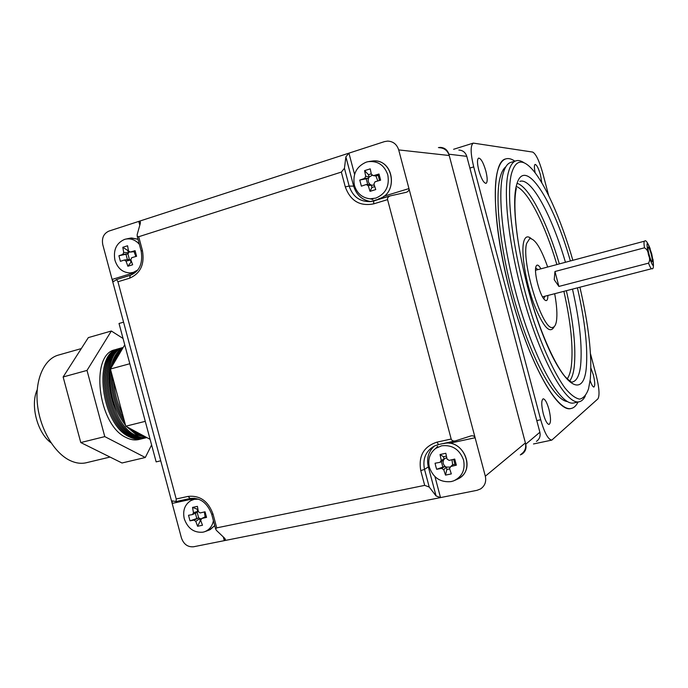 <?xml version="1.0" encoding="UTF-8"?>
<svg xmlns="http://www.w3.org/2000/svg" width="688" height="688" viewBox="0 0 688 688"><rect width="100%" height="100%" fill="white"/><g stroke="black" fill="none" stroke-linecap="round" stroke-linejoin="round"><path stroke-width="1.03" d="M651.166 254.061C649.773 249.108 648.732 246.82 648.07 247.207C647.778 248.299 648.122 250.81 649.119 254.749C650.177 258.593 651.089 260.907 651.863 261.689C652.645 261.689 652.413 259.152 651.166 254.061M648.526 263.151L558.897 286.432L554.218 279.706L554.958 271.511L644.484 247.8C646.797 249.142 648.087 251.275 648.337 254.216L648.724 255.678C649.954 258.37 649.885 260.864 648.526 263.151C649.945 266.892 651.011 268.741 651.725 268.698L651.803 268.664C653.488 269.558 653.867 266.385 652.946 259.17M650.194 248.721C647.52 242.167 645.654 239.648 644.596 241.161L644.51 241.17C643.848 241.497 643.839 243.707 644.484 247.8M554.958 271.511L558.897 286.432M514.873 161.164C511.442 158.773 508.355 158.034 505.611 158.945C490.948 161.594 491.559 223.05 510.281 292.512C528.135 361.062 557.082 413.135 570.988 408.517C573.852 407.975 576.2 405.817 578.023 402.024C576.2 405.817 573.852 407.975 570.988 408.517C558.303 411.467 534.395 372.346 516.275 313.47C498.095 254.689 490.742 191.221 498.129 169.171C499.961 163.443 502.455 160.037 505.611 158.945C508.355 158.034 511.442 158.773 514.873 161.164M541.817 182.853L540.544 175.182C538.566 168.336 536.743 164.75 535.092 164.423C534.12 165.094 534.155 167.924 535.195 172.92M485.84 170.994C483.38 162.669 480.972 158.36 478.616 158.085C477.059 159.272 477.128 163.391 478.831 170.452C481.316 178.803 483.724 183.103 486.046 183.361C487.62 182.157 487.551 178.037 485.84 170.994M548.972 409.394C547.029 402.592 545.094 399.066 543.176 398.799C541.258 400.192 541.293 405.206 543.296 413.823C545.249 420.635 547.175 424.169 549.076 424.419C551.011 422.982 550.976 417.977 548.972 409.394M590.132 380.559C591.585 384.833 592.841 386.991 593.899 387.034C595.189 385.925 595 381.849 593.323 374.831L590.889 368.054M548.689 195.624L542.651 172.791C539.194 160.657 535.866 153.751 532.658 152.065L473.31 143.104C470.308 145.366 470.446 153.286 473.722 166.883L540.708 419.74C544.475 432.847 548.181 439.632 551.81 440.105L597.906 398.868C599.798 395.626 599.257 387.894 596.272 375.657L590.485 353.752M120.323 405.92L115.851 389.236M119.901 353.004L118.069 356.109M113.735 381.384C114.432 392.788 117.321 403.564 122.421 413.712M144.747 436.441L139.019 434.291L133.3 430.267M123.745 418.665C116.083 405.679 112.299 391.575 112.393 376.362M114.595 361.974C116.298 356.599 118.732 352.48 121.914 349.616M122.584 348.489C117.811 351.766 114.457 357.433 112.514 365.483M111.396 372.638C110.347 390.775 114.793 407.339 124.734 422.329M129.697 428.323L137.789 434.592L145.916 437.069M146.501 437.396L136.534 434.902L126.609 426.655M125.56 425.408C113.4 408.827 108.394 390.191 110.553 369.508M110.708 368.527C112.677 358.104 116.754 351.224 122.937 347.896M123.1 347.612C98.891 354.088 108.05 422.939 135.312 435.203C139.294 437.301 143.113 438.084 146.776 437.534M146.845 437.577L146.621 437.628C142.648 438.531 138.46 437.817 134.048 435.504C105.978 422.888 97.687 351.809 123.161 347.517L122.008 347.836C96.458 352.067 104.705 423.189 132.836 435.805C137.247 438.118 141.436 438.824 145.417 437.929L145.77 437.843M144.97 438.024L144.179 438.23C140.189 439.125 135.992 438.419 131.58 436.115C103.415 423.516 95.202 352.428 120.778 348.18L121.492 347.99M142.528 438.617L141.737 438.824C137.738 439.727 133.532 439.021 129.103 436.725C100.895 424.152 92.717 353.125 118.353 348.859L119.076 348.67M120.778 348.18L119.583 348.515C93.972 352.772 102.177 423.834 130.359 436.416C134.779 438.72 138.985 439.426 142.975 438.523L143.328 438.437M51.007 442.78C37.324 432.958 30.048 405.051 37.195 389.795M58.523 355.051L58.188 355.146C43.972 359.136 34.735 379.982 37.47 404.647C40.119 429.303 54.464 453.332 70.279 460.633C75.8 463.179 81.089 463.901 86.138 462.775L86.671 462.646M139.045 439.477L138.692 439.563C134.685 440.466 130.462 439.77 126.024 437.473C97.748 424.952 89.621 353.993 115.335 349.702L118.353 348.859M151.601 444.93L145.288 457.494L122 462.99L80.78 442.556L63.141 376.964L88.331 337.61L111.344 331.014L123.04 338.462M124.752 344.826L110.424 369.017L125.775 426.207L150.104 439.331M129.826 363.737L110.424 369.017M145.28 421.34L125.775 426.207M145.288 457.494L104.782 436.613L87.006 370.419L111.344 331.014M80.78 442.556L104.782 436.613M63.141 376.964L87.006 370.419M129.585 251.524L127.899 253.863L129.387 259.419L131.021 260.305M139.372 244.317C135.407 239.863 130.797 238.143 125.526 239.149L124.502 239.424C116.298 243.139 113.116 250.088 114.956 260.279C117.639 268.415 122.696 272.629 130.135 272.93L133.343 272.388L137.781 270.006M138.004 239.235L130.789 238.039L125.526 239.149M138.004 239.218L131.503 237.979M122.791 254.414L123.702 252.436L122.808 247.276L127.572 245.771L128.475 250.931L130.23 252.083L135.08 250.664L136.585 256.28L131.735 257.69L130.815 259.677L132.655 264.76L127.882 266.23L130.961 262.274L130.367 260.064L126.042 261.165L124.296 260.012L120.417 261.328L118.921 255.747L127.899 253.863L122.791 254.414L118.921 255.747M126.042 261.165L127.882 266.23M130.23 252.083L135.312 251.533M124.296 260.012L129.387 259.419M126.016 254.457L127.409 259.651M123.702 252.436L128.407 252.754L127.813 250.535L128.355 250.372M135.846 256.495L134.143 251.903M130.961 262.274L131.64 262.068M122.808 247.276L127.813 250.535M446.701 457.529L444.104 459.154L443.45 460.298C442.702 462.577 443.244 464.589 445.059 466.326L446.22 467.092L450.511 467.109M451.13 481.6L453.719 480.843C462.121 476.81 465.406 469.887 463.574 460.091C459.61 449.393 452.291 444.637 441.619 445.798L435.719 448.387C429.768 453.091 427.652 459.386 429.372 467.272C433.242 477.85 440.501 482.623 451.13 481.6M455.155 480.215L458.535 478.65C476.32 469.706 463.084 438.342 443.786 443.605C461.82 438.643 475.778 466.748 460.496 477.343M441.232 460.272L440.036 454.519L445.833 453.28L447.037 459.042L449.118 460.401L454.734 459.077L456.359 465.183L454.966 464.254L452.652 464.735L450.743 466.498L449.565 468.545L451.319 473.912L445.506 475.107L446.856 469.491L446.22 467.092L443.751 469.749L441.679 468.39L436.665 469.293L435.788 466.292L435.057 463.23L440.062 462.31L441.232 460.272L444.104 459.154L443.468 456.746L446.4 456.127M450.743 466.498L456.359 465.183M443.751 469.749L445.506 475.107M443.45 460.298L440.062 462.31M441.679 468.39L445.059 466.326L436.665 469.293M441.361 461.536L442.762 466.808M452.652 464.735L451.999 459.739M454.966 464.254L453.659 459.343M446.856 469.491L449.677 468.906M440.036 454.519L443.468 456.746M193.423 498.791L172.172 503.401L181.443 537.982C183.73 544.311 187.781 547.244 193.603 546.762L224.297 540.648L223.308 536.95M176.205 498.989L188.03 496.409C199.95 495.197 208.292 501.122 213.048 514.168L216.72 527.868L424.694 485.367L420.772 470.626C418.287 456.058 423.679 446.555 436.957 442.135L451.173 439.03L387.568 199.632L373.627 203.88C359.841 206.512 350.39 200.853 345.29 186.895L341.351 172.077L138.718 236.724L142.407 250.484C144.815 264.209 140.524 273.454 129.542 278.219L117.94 281.753L176.205 498.989L176.128 501.535L172.232 500.898L172.172 503.401L112.101 279.44L132.922 273.067M139.802 225.234L138.778 221.398L108.953 231.082C103.639 233.516 101.583 238.057 102.779 244.704L112.101 279.44L113.451 281.65L116.556 279.517L117.94 281.753M434.962 476.672L440.518 497.587L477.042 490.312L480.551 488.944C484.885 485.943 486.476 481.695 485.324 476.208L475.107 437.74L449.419 443.304M438.428 444.56L434.326 446.03C425.674 451.122 422.406 458.905 424.522 469.379L429.217 487.044L436.063 495.936L440.518 497.587L224.297 540.648L225.397 539.633L225.217 538.953M383.775 196.278L408.956 188.572L398.696 149.915C396.856 144.308 393.166 141.367 387.628 141.092L384.437 141.625L348.928 153.149L354.578 174.382M387.568 199.632C387.301 197.963 388.178 196.716 390.199 195.899L406.367 192.279C408.362 191.462 409.231 190.223 408.956 188.572L475.107 437.74C474.557 436.218 473.232 435.581 471.151 435.839L455.181 440.948C453.074 441.206 451.741 440.569 451.173 439.03M439.348 147.722C444.302 147.98 447.596 150.569 449.221 155.505L525.4 442.917C526.415 447.759 524.978 451.526 521.108 454.218M140.447 222.473L140.257 221.777L138.778 221.398L348.928 153.149L345.875 156.855L344.439 168.311L349.16 186.061C352.746 196.665 359.798 201.851 370.316 201.61L373.722 200.948M138.718 236.724L137.23 236.328L137.161 234.634L140.318 223.419L140.257 221.777M225.397 539.633L224.649 538.231L216.393 530.353L215.611 528.9L216.72 527.868M429.217 487.044L424.694 485.367M341.351 172.077L344.439 168.311M123.556 322.165L119.024 323.48L156.15 461.88L160.743 460.805M372.621 175.01L369.138 177.108L368.501 178.338C367.788 180.755 368.329 182.776 370.118 184.401L371.262 185.089L374.324 185.235M375.786 198.118C385.676 193.921 389.683 186.173 387.808 174.881C384.325 165.043 377.729 160.639 368.02 161.689L366.222 162.153C356.436 166.462 352.488 174.193 354.397 185.339C356.977 193.414 362.232 197.903 370.144 198.815L375.786 198.118M378.753 199.391L378.692 198.772C398.636 193.792 393.665 159.005 373.266 160.915L368.828 161.542M378.735 198.78C397.535 194.119 394.637 161.474 375.313 160.958M364.588 178.424L365.715 176.223L364.571 170.65L370.239 168.852L371.391 174.434L373.438 175.646L378.985 174.021L380.619 180.153L375.072 181.77L373.928 183.98L375.751 189.578L370.067 191.341L371.898 187.497L371.262 185.089L368.252 185.743L366.214 184.53L361.381 186.156L359.764 180.067L368.501 178.338L364.588 178.424L359.764 180.067M368.252 185.743L370.067 191.341M373.438 175.646L375.923 176.008L378.176 175.302L378.985 174.021M366.214 184.53L370.118 184.401M366.265 179.043L367.71 184.487M365.715 176.223L369.138 177.108L368.493 174.692L371.253 173.823M377.824 180.961L375.923 176.008M379.552 180.454L378.176 175.302M371.898 187.497L374.754 186.611M364.571 170.65L368.493 174.692M198.178 510.806L197.189 512.371L198.669 517.909L201.446 519.122M198.471 499.161L194.179 499.368L190.714 500.675C184.702 504.639 182.561 510.677 184.272 518.778C187.772 528.487 194.007 532.959 202.977 532.177L204.456 531.781C209.281 529.984 212.274 526.303 213.426 520.721M204.826 531.652L209.522 529.941L214.725 525.598M210.27 529.562L214.733 525.615M206.262 516.318L201.644 518.528L200.69 520.377L202.478 525.262L197.594 526.268L200.26 520.825L199.675 518.623L195.805 521.392L194.025 520.119L190 520.833L188.512 515.278L192.528 514.555L193.474 512.706L197.723 511.339L197.129 509.137L197.834 508.982M201.644 518.528L206.555 517.376L205.05 511.786L200.148 512.947L198.359 511.674L197.413 506.359L192.537 507.4L193.474 512.706M195.805 521.392L197.594 526.268M197.189 512.371L192.528 514.555M194.025 520.119L198.669 517.909L190 520.833M195.375 513.222L196.742 518.313M205.067 516.568L204.379 511.949M200.26 520.825L200.801 520.713M192.537 507.4L197.129 509.137M194.274 498.241L191.969 499.806M190.714 500.675L191.9 499.849M438.419 147.602L440.32 147.387C444.611 147.645 447.467 149.915 448.868 154.198L525.752 444.216C526.63 448.421 525.4 451.706 522.054 454.071L520.309 454.897M458.853 150.053C462.835 150.294 465.484 152.392 466.774 156.348L539.874 432.253C540.682 436.132 539.538 439.168 536.434 441.369M505.783 166.84C503.668 168.448 501.948 171.389 500.632 175.672C493.993 196.218 500.314 253.089 516.49 307.209C532.607 361.406 554.614 400.356 567.325 401.543M554.683 293.707C556.816 305.403 557.409 314.519 556.463 321.047C555.844 324.788 554.683 326.877 552.971 327.316C543.185 332.639 520.928 262.334 526.638 243.397L529.717 238.573C534.954 238.573 540.94 248.05 547.682 267.021M572.855 260.305C560.875 218.741 544.191 181.099 530.56 167.554C521.908 158.962 515.682 160.536 511.898 172.275C504.218 196.261 516.043 273.205 537.784 332.442C546.9 356.831 556.411 376.112 565.011 388.058C570.524 394.663 575.409 398.352 579.649 399.135C583.45 398.283 586.408 394.852 588.532 388.84L590.304 379.036C592.17 355.791 588.704 325.183 579.907 287.206M585.325 395.927C583.673 399.367 581.549 401.336 578.961 401.818C567.075 404.604 544.406 366.773 527.017 310.056C509.559 253.433 502.12 192.227 508.828 170.839C510.505 165.223 512.844 161.904 515.828 160.872C518.313 160.046 521.117 160.725 524.23 162.893M547.923 295.453L547.708 298.257C547.192 300.871 546.074 301.301 544.371 299.547C539.839 295.195 534.103 273.566 535.789 267.211L535.832 266.987C536.743 263.968 538.437 264.588 540.94 268.819M543.795 298.859L544.905 296.227M537.93 269.627L535.668 267.873M511.046 162.334L510.573 162.471C507.538 163.52 505.147 166.849 503.418 172.473C496.504 193.887 503.771 255.016 521.246 311.526C538.652 368.123 561.511 405.834 573.594 403.005L574.17 402.876M648.724 255.678C653.531 269.18 654.537 268.578 651.742 253.872C646.961 239.82 645.826 239.94 648.337 254.216M536.786 420.6L540.708 419.74M469.878 168.061L473.722 166.883M485.324 476.208L525.4 442.917M449.221 155.505L398.696 149.915M116.625 279.509L130.058 275.398M370.798 201.558C362.172 200.165 356.461 195.031 353.675 186.164L349.16 186.061L345.29 186.895M354.604 186.061L353.675 186.164L345.875 156.855M373.627 203.88L373.808 200.905L389.881 196.011M436.063 495.936L428.306 466.782C426.405 458.363 428.461 451.414 434.463 445.962M429.157 466.378L424.522 469.379L420.772 470.626M454.759 441.017L438.54 444.56L436.957 442.135M142.407 250.484L141.186 251.094M129.542 278.219L130.342 275.312M211.672 514.185L213.048 514.168M190.163 498.465L188.03 496.409M466.774 156.348L448.868 154.198M539.874 432.253L525.752 444.216M516.31 188.417C511.175 211.784 520.567 270.384 537.259 319.112C546.65 346.15 557.16 367.014 564.891 376.422C569.458 381.014 571.969 382.872 572.433 381.986C576.682 380.971 579.399 375.536 580.586 365.698C582.409 346.597 579.709 321.072 572.485 289.123M577.421 287.851C585.067 321.365 588.008 348.188 586.245 368.338C583.329 398.713 563.584 387.533 542.944 334.927C522.192 282.587 509.584 207.836 516.645 184.805C524.505 154.843 553.152 200.337 570.378 260.967M567.179 378.916C569.174 376.173 570.576 371.821 571.358 365.87C573.353 347.294 570.859 322.448 563.885 291.334M556.867 264.57C545.403 225.595 528.762 191.995 516.894 186.697M517.892 183.601C530.027 188.22 547.424 223.247 559.344 263.908M566.37 290.697C573.551 322.595 576.157 348.085 574.188 367.186C573.362 373.618 571.848 378.228 569.647 381.006M554.27 326.576C549.987 334.703 543.15 327.067 533.768 303.683C525.606 281.521 520.979 252.763 523.671 242.004C525.064 236.612 527.576 235.477 531.196 238.581M565.45 262.283C551.939 215.8 531.385 177.229 519.87 181.365M542.505 296.846L651.725 268.698M535.531 270.264L644.51 241.17M533.492 443.966L551.81 440.105M453.598 149.296L473.31 143.104M58.188 355.146L81.296 348.592M145.417 437.929L146.621 437.628M142.975 438.523L144.179 438.23M138.692 439.563L141.737 438.824M86.138 462.775L110.037 457.056M130.135 272.93L134.091 273.127M435.719 448.387L437.697 446.271M137.23 236.328L141.16 251C143.087 263.495 139.423 271.614 130.178 275.346L116.556 279.517M176.128 501.535L189.957 498.533C199.898 497.278 207.14 502.532 211.706 514.306L215.611 528.9M434.326 446.03L438.54 444.56L455.181 440.948M390.199 195.899L370.316 201.61M370.144 198.815L372.896 199.486M578.961 401.818L573.594 403.005M515.828 160.872L510.573 162.471"/></g></svg>
